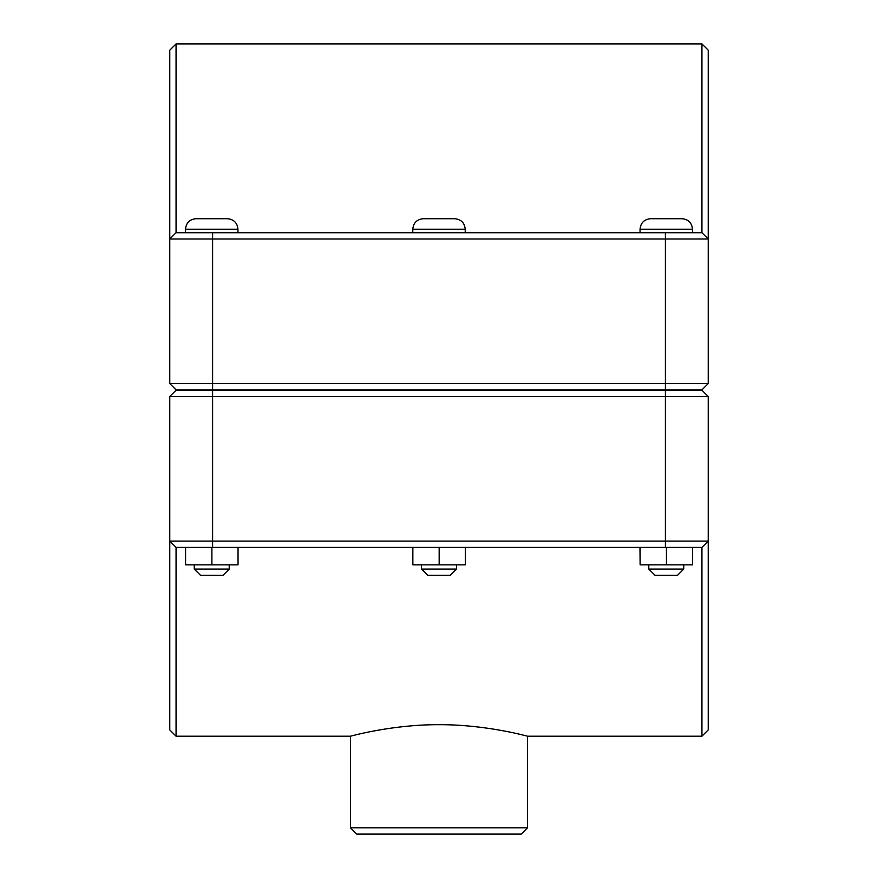 <?xml version="1.0" encoding="UTF-8"?>
<svg xmlns="http://www.w3.org/2000/svg" width="878" height="878" viewBox="0 0 878 878"><rect width="100%" height="100%" fill="white"/><g stroke="black" fill="none" stroke-linecap="round" stroke-linejoin="round"><path stroke-width="1.32" d="M176.061 736.203L176.061 547.389L169.772 541.1L169.772 729.903L176.061 736.203L350.476 736.203L350.476 827.811L527.524 827.811L521.236 834.1L356.764 834.1L350.476 827.811M701.939 736.203L708.228 729.903L708.228 541.1L701.939 547.389L701.939 736.203L527.524 736.203C528.622 736.565 486.445 724.427 439 724.69C391.555 724.427 349.378 736.565 350.476 736.203M683.753 569.065L677.454 575.364L655.076 575.364L648.787 569.065L683.753 569.065L683.753 564.872M692.577 547.389L692.577 564.872L666.435 564.872L666.435 547.389M640.128 547.389L640.128 564.872L666.435 564.872M639.963 547.389L640.128 564.872M666.27 218.721L682.008 218.721C688.374 219.346 691.875 222.836 692.49 229.213L640.051 229.213C640.666 222.836 644.167 219.346 650.532 218.721L666.27 218.721M456.483 569.065L450.184 575.364L427.816 575.364L421.517 569.065L456.483 569.065L456.483 564.872M465.307 547.389L465.307 564.872L439.165 564.872L439.165 547.389M412.858 547.389L412.858 564.872L439.165 564.872M412.693 547.389L412.858 564.872M439 218.721L454.738 218.721C461.104 219.346 464.605 222.836 465.219 229.213L412.781 229.213C413.395 222.836 416.896 219.346 423.262 218.721L439 218.721M229.213 569.065L222.924 575.364L200.546 575.364L194.247 569.065L229.213 569.065L229.213 564.872M238.037 547.389L238.037 564.872L211.894 564.872L211.894 547.389M185.587 547.389L185.587 564.872L211.894 564.872M185.423 547.389L185.587 564.872M211.73 218.721L227.468 218.721C233.833 219.346 237.334 222.836 237.949 229.213L185.51 229.213C186.125 222.836 189.626 219.346 195.992 218.721L211.73 218.721M705.078 386.737L701.939 389.876L176.061 389.876L169.772 383.576L212.608 383.576L212.608 239.003L708.228 239.003L708.228 50.189L701.939 43.9L701.939 232.714L708.228 239.003L701.939 232.714L176.061 232.714L176.061 43.9L701.939 43.9M701.939 389.876L708.228 383.576L212.608 383.576L212.608 389.876M176.061 43.9L169.772 50.189L169.772 383.576M169.772 239.003L176.061 232.714L169.772 239.003L212.608 239.003L212.608 232.714M708.228 383.576L708.228 239.003M176.061 389.876L172.922 386.737M701.939 390.227L708.228 396.516L665.392 396.516L665.392 541.1L169.772 541.1L176.061 547.389L701.939 547.389L708.228 541.1L708.228 396.516L701.939 390.227L176.061 390.227L169.772 396.516L665.392 396.516L665.392 390.227M708.228 541.1L665.392 541.1L665.392 547.389M169.772 396.516L169.772 541.1M172.922 393.366L176.061 390.227M665.392 389.876L665.392 232.714M212.608 390.227L212.608 547.389M692.49 232.714L692.49 229.213M640.051 232.714L640.051 229.213M648.787 569.065L648.787 564.872M465.219 232.714L465.219 229.213M412.781 232.714L412.781 229.213M421.517 569.065L421.517 564.872M237.949 232.714L237.949 229.213M185.51 232.714L185.51 229.213M194.247 569.065L194.247 564.872M527.524 736.203L527.524 827.811"/></g></svg>
